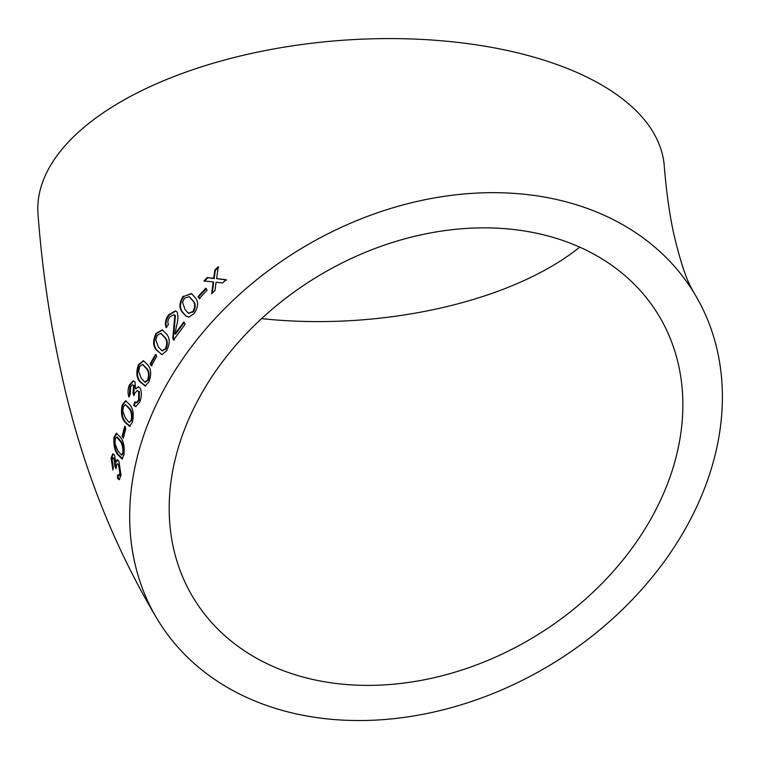 <?xml version="1.0" encoding="UTF-8"?>
<svg xmlns="http://www.w3.org/2000/svg" width="760" height="760" viewBox="0 0 760 760"><rect width="100%" height="100%" fill="white"/><g stroke="black" fill="none" stroke-linecap="round" stroke-linejoin="round"><path stroke-width="1.14" d="M158.07 620.454C113.316 545.889 81.149 463.894 61.579 374.452C50.046 322.848 42.189 269.43 38 214.196A314.06 150.148 -4.4 0 1 88.948 123.272A314.06 150.148 -4.4 0 1 435.157 40.261A314.06 150.148 -4.4 0 1 664.288 166.202C666.415 192.631 669.674 215.612 674.072 235.153C680.029 259.986 685.51 277.039 690.498 286.311L693.966 292.79A314.06 242.592 -31.4 0 1 552.567 663.594A314.06 242.592 -31.4 0 1 158.07 620.454A314.06 242.592 -31.4 0 1 163.818 389.699A314.06 242.592 -31.4 0 1 432.459 198.274A314.06 242.592 -31.4 0 1 693.966 292.79M222.594 282.967L226.062 279.699L216.581 278.597L218.281 266.76L214.833 270.037L213.693 278.264L207.223 277.552L203.917 280.953L213.199 281.931L211.631 293.854L214.947 290.472L216.068 282.245L222.594 282.967M199.3 298.556L207.062 290.197L205.798 288.211L198.046 296.571L199.3 298.556M183.169 296.153C179.113 302.87 178.894 308.294 182.533 312.417L186.038 316.131L188.765 317.158L194.123 313.576C198.388 307.002 198.702 301.644 195.064 297.492L191.349 293.483L183.701 296.447C179.655 303.145 179.445 308.56 183.084 312.692L182.533 312.417M168.653 314.783C165.5 319.162 164.654 323.37 166.126 327.427L168.454 324.51C167.352 322.401 167.817 319.846 169.841 316.834L173.964 314.735L174.847 315.21L172.814 338.162L173.517 340.005L185.174 324.216L183.806 322.022L175.009 333.801L176.548 325.802C178.115 320.606 178.334 316.046 177.184 312.113L175.427 310.916L168.653 314.783L169.224 315.029C166.07 319.399 165.233 323.608 166.706 327.665M155.99 333.383C152.788 340.47 152.912 346.028 156.361 350.075L162.136 354.616L166.659 350.673C170.059 343.7 170.031 338.181 166.573 334.106L162.298 329.84L155.99 333.383L156.589 333.592C153.397 340.66 153.52 346.218 156.968 350.265L156.361 350.075M161.31 354.35L162.136 354.616M151.354 365.807L156.712 356.354L155.505 354.388L150.157 363.841L151.354 365.807M138.434 364.667C135.993 371.953 136.42 377.587 139.707 381.587L145.093 386.033L148.893 381.9C151.525 374.699 151.192 369.084 147.886 365.056L143.383 360.715L138.434 364.667L139.08 364.8C136.638 372.077 137.066 377.71 140.362 381.7L139.707 381.587M135.033 381.966L133.161 380.836L129.333 385.082C127.756 389.386 127.632 393.385 128.953 397.109L130.359 393.955L130.54 386.935L132.487 384.759L133.636 385.377L132.971 393.347L134.007 395.647L134.748 393.243L137.189 390.611L138.709 391.505L138.586 400.045L136.22 402.658L134.786 401.907L133.636 405.498L135.66 406.638L139.726 402.125C141.702 396.986 141.854 392.34 140.182 388.18L138.434 386.735L135.527 388.892L135.033 381.966M122.18 404.899C120.764 412.309 121.59 418 124.678 421.971L129.561 426.351L132.382 422.104C133.988 414.741 133.237 409.07 130.131 405.07L125.628 400.719L122.18 404.899L122.873 404.947C121.448 412.338 122.284 418.028 125.371 421.99L124.678 421.971M123.291 438.226L125.808 428.383L124.65 426.426L122.141 436.259L123.291 438.226M114 437.427C113.43 444.837 114.608 450.528 117.524 454.499L121.989 458.888L124.003 454.632C124.735 447.231 123.633 441.541 120.697 437.57L116.385 433.228L114 437.427L114.703 437.399C114.142 444.79 115.311 450.471 118.237 454.442L117.524 454.499M114.389 454.936L112.736 453.796L111.084 458.08L112.917 470.098L113.287 466.963L112.204 459.942L113.012 457.748L114.01 458.375L114.912 466.355L116.004 468.663L117.135 463.59L118.474 464.493L119.861 473.052L118.864 475.684L117.629 474.924L117.505 478.505L119.263 479.655L120.992 475.133L118.93 461.13L117.335 459.686L115.871 461.88L114.389 454.936M579.737 247.123A272.184 130.121 -4.4 0 1 261.592 318.611M198.778 398.62A272.184 210.244 -31.4 0 1 431.594 232.721A272.184 210.244 -31.4 0 1 658.245 314.64A272.184 210.244 -31.4 0 1 603.63 581.761A272.184 210.244 -31.4 0 1 306.365 677.92A272.184 210.244 -31.4 0 1 193.8 598.614A272.184 210.244 -31.4 0 1 198.778 398.62M113.126 453.872L111.805 458.005L111.084 458.08M111.805 458.005L113.107 468.435M113.012 457.748L114.01 458.375M114.722 458.308L115.681 465.823L114.969 465.899M115.681 465.823L114.912 466.355M115.624 466.279L116.033 467.134M117.135 463.59L118.474 464.493M119.187 464.426L120.574 472.976L119.861 473.052M120.574 472.976L119.576 475.599L118.864 475.684M118.341 474.838L118.218 478.401L117.505 478.505M118.218 478.401L119.586 479.503M117.705 459.791L116.584 461.814L115.871 461.88M118.237 454.442L122.702 458.85M116.755 433.266L114.703 437.399M121.457 455.012L122.16 454.974L123.547 452.647C123.747 447.345 122.787 443.45 120.659 440.933L117.239 437.038L116.536 437.057L115.111 439.423L115.159 444.106L118.056 451.108L121.457 455.012L122.844 452.675C123.044 447.374 122.084 443.46 119.956 440.952L116.536 437.057M123.547 452.647L122.844 452.675M125.343 426.445L122.844 436.259L122.141 436.259M122.844 436.259L123.5 437.37M125.371 421.99L130.255 426.388M125.989 400.776L122.873 404.947M129.228 422.465L131.888 420.185C132.648 414.903 131.898 410.998 129.618 408.49L125.362 404.529L123.319 406.894L122.911 411.578L125.666 418.579L129.228 422.465L131.214 420.147C131.974 414.846 131.214 410.941 128.943 408.433L125.362 404.529M131.888 420.185L131.214 420.147M133.504 380.931L129.998 385.168L129.333 385.082M129.998 385.168L129.371 396.15M132.487 384.759L133.636 385.377M134.302 385.481L133.845 392.977L133.18 392.882M133.845 392.977L132.971 393.347M133.636 393.433L134.244 394.772M137.845 390.716L138.709 391.505M139.365 391.609L139.251 400.13L138.586 400.045M139.251 400.13L136.895 402.743L136.22 402.658M135.46 401.992L134.311 405.574L133.636 405.498M134.311 405.574L135.993 406.638M138.766 386.84L135.527 388.892M140.362 381.7L145.749 386.156M143.707 360.81L139.08 364.8M145.207 382.195L148.333 380.076C149.768 374.889 149.245 371.022 146.794 368.486L142.814 364.534M139.602 366.671L138.643 371.269L141.246 378.252L144.884 382.156L147.696 379.943C149.131 374.737 148.618 370.87 146.157 368.334L142.49 364.43L139.602 366.671M148.333 380.076L147.696 379.943M156.114 354.578L150.784 364.002L150.157 363.841M150.784 364.002L151.981 365.969M156.968 350.265L161.642 354.464M162.583 329.954L156.589 333.592M162.203 350.806L166.041 348.925C167.969 343.881 167.627 340.062 165.034 337.488L161.139 333.507M157.187 335.397L155.819 339.891L158.317 346.845L161.909 350.731L165.442 348.716C167.38 343.662 167.038 339.844 164.445 337.269L160.844 333.374L157.187 335.397M166.041 348.925L165.442 348.716M174.268 314.887L174.847 315.21M175.408 315.466L174.353 327.911L173.784 327.665M174.353 327.911L173.394 338.399L172.814 338.162M173.394 338.399L174.107 340.242M184.357 322.297L175.579 334.039L175.009 333.801M175.712 311.068L169.224 315.029M183.084 312.692L186.323 316.274M191.596 293.645L183.701 296.447M188.518 313.272L193.41 311.894C195.909 307.106 195.766 303.382 192.993 300.732L189.487 296.865M184.405 298.176L182.581 302.48L184.965 309.387L188.243 313.148L192.888 311.6C195.386 306.802 195.254 303.078 192.48 300.428L189.23 296.704L184.405 298.176M193.41 311.894L192.888 311.6M206.292 288.543L198.559 296.885L198.046 296.571M198.559 296.885L199.814 298.87M226.508 280.07L216.581 278.597M218.728 267.121L215.289 270.389L214.833 270.037M215.289 270.389L214.168 278.616L213.693 278.264M214.168 278.616L207.223 277.552M207.698 277.894L204.402 281.285M212.239 293.227L213.674 282.273L213.199 281.931M120.659 440.933L119.956 440.952M129.618 408.49L128.943 408.433M146.794 368.486L146.157 368.334M165.034 337.488L164.445 337.269M192.993 300.732L192.48 300.428M212.23 278.397L211.755 278.046M137.845 390.706L137.189 390.611M144.884 382.156L145.54 382.29M142.49 364.43L143.118 364.572M161.909 350.731L162.516 350.93M160.844 333.374L161.434 333.592M174.515 314.991L173.964 314.735M188.243 313.148L188.784 313.433M189.23 296.704L189.743 296.998"/></g></svg>
